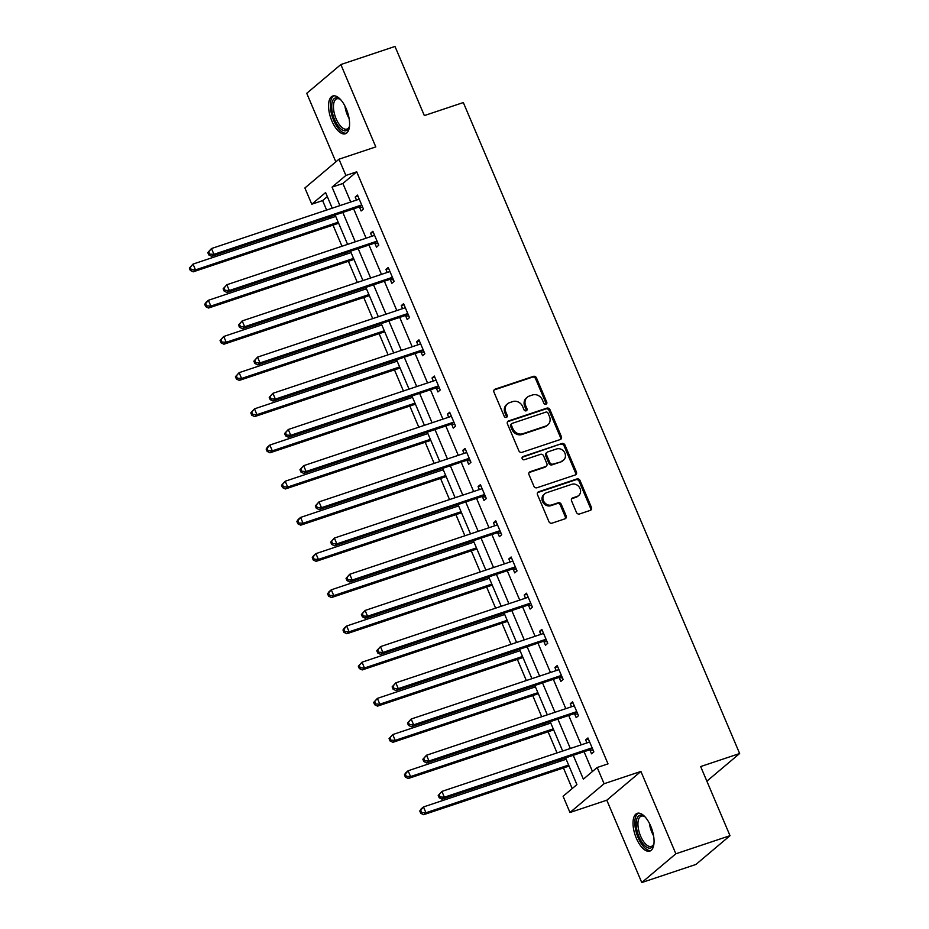 <?xml version="1.0" encoding="UTF-8"?>
<svg xmlns="http://www.w3.org/2000/svg" width="929" height="929" viewBox="0 0 929 929"><rect width="100%" height="100%" fill="white"/><g stroke="black" fill="none" stroke-linecap="round" stroke-linejoin="round"><path stroke-width="1.39" d="M545.938 404.22A1.753 1.544 49.8 0 0 546.751 402.129L536.486 377.929A2.508 2.206 49.8 0 0 533.397 376.361L495.122 389.158A2.508 2.206 49.8 0 0 493.961 392.143L504.238 416.343A1.753 1.544 49.8 0 0 507.211 415.344L505.887 412.209A8.013 7.06 49.8 0 1 507.513 403.813A8.013 7.06 49.8 0 1 509.591 402.652L512.785 401.583A8.013 7.06 49.8 0 1 522.679 406.6L524.002 409.735A1.753 1.544 49.8 0 0 526.987 408.737L525.651 405.601A8.013 7.06 49.8 0 1 527.289 397.206A8.013 7.06 49.8 0 1 529.367 396.044L532.549 394.976A8.013 7.06 49.8 0 1 542.455 399.993L543.779 403.128A1.753 1.544 49.8 0 0 545.938 404.22M545.846 404.243A1.753 1.544 49.8 0 0 545.834 402.907L535.568 378.707A2.508 2.206 49.8 0 0 532.468 377.139L494.205 389.936A2.508 2.206 49.8 0 0 494.077 389.983M506.305 417.469A1.753 1.544 49.8 0 0 506.293 416.122L504.958 412.987L505.887 412.209M526.069 410.85A1.753 1.544 49.8 0 0 526.058 409.515L524.734 406.379L525.651 405.601M650.73 826.148A19.904 8.872 -108.5 0 0 637.236 813.328A19.904 8.872 -108.5 0 0 636.353 838.272A19.904 8.872 -108.5 0 0 649.859 851.08A19.904 8.872 -108.5 0 0 650.73 826.148M346.25 108.821A19.904 8.872 -108.5 0 0 332.756 96.012A19.904 8.872 -108.5 0 0 331.874 120.956A19.904 8.872 -108.5 0 0 345.367 133.764A19.904 8.872 -108.5 0 0 346.25 108.821M576.444 512.402A2.508 2.206 49.8 0 0 579.545 513.969L590.275 510.381A2.508 2.206 49.8 0 0 591.436 507.385L580.033 480.514A2.508 2.206 49.8 0 0 576.932 478.958L538.669 491.743A2.508 2.206 49.8 0 0 537.508 494.727L548.911 521.599A2.508 2.206 49.8 0 0 552.012 523.166L564.971 518.835A2.508 2.206 49.8 0 0 566.133 515.839L561.255 504.342A2.508 2.206 49.8 0 0 558.166 502.775L551.733 504.923A6.7 5.899 49.8 0 1 543.976 501.73A6.7 5.899 49.8 0 1 544.824 493.717A6.7 5.899 49.8 0 1 546.554 492.742L571.753 484.323A6.7 5.899 49.8 0 1 579.51 487.516A6.7 5.899 49.8 0 1 578.662 495.54A6.7 5.899 49.8 0 1 576.921 496.504L572.728 497.909A2.508 2.206 49.8 0 0 571.567 500.894L576.444 512.402M730.008 835.682L695.914 864.458L641.765 882.55L675.859 853.786L730.008 835.682L700.663 766.553L739.647 753.524L463.327 102.55L424.344 115.579L394.999 46.45L340.85 64.542L375.804 146.91L338.98 159.207L345.878 175.453L356.713 171.83L608.019 763.87L597.184 767.493L604.082 783.728L569.976 812.503L563.09 796.258L576.909 784.599L565.564 757.867M675.859 853.786L640.905 771.43L604.082 783.728M560.21 439.556A2.508 2.206 49.8 0 0 561.371 436.572L549.968 409.701A2.508 2.206 49.8 0 0 546.879 408.133L508.604 420.918A2.508 2.206 49.8 0 0 507.443 423.914L518.858 450.786A2.508 2.206 49.8 0 0 521.947 452.342L560.21 439.556M564.995 445.107L576.41 471.978A2.508 2.206 49.8 0 1 575.248 474.963L536.974 487.76A2.508 2.206 49.8 0 1 533.885 486.192L529.007 474.696A2.508 2.206 49.8 0 1 530.157 471.7L545.683 466.521A2.508 2.206 49.8 0 0 546.844 463.525L543.604 455.895A2.508 2.206 49.8 0 0 540.515 454.339L524.351 459.739A1.753 1.544 49.8 0 1 523.004 456.545L561.906 443.539A2.508 2.206 49.8 0 1 564.995 445.107L564.077 445.885L575.481 472.756L576.41 471.978M340.85 64.542L306.744 93.318L335.845 161.855M706.876 781.173L739.647 753.524M356.713 171.83L342.882 183.489L350.744 201.999M353.635 208.828L366.107 238.184M368.999 245.012L381.459 274.38M384.362 281.208L396.822 310.576M399.725 317.393L412.186 346.761M415.089 353.589L427.549 382.957M430.452 389.785L442.912 419.142M445.815 425.97L458.276 455.338M461.167 462.166L473.639 491.522M476.531 498.35L489.002 527.718M491.894 534.547L504.354 563.903M507.257 570.731L519.717 600.099M522.621 606.927L535.081 636.284M537.984 643.112L550.444 672.48M553.347 679.308L565.807 708.664M568.711 715.493L581.171 744.861M584.062 751.689L592.47 771.476M359.523 207.202L361.114 210.964L363.425 209.013L357.514 195.102L355.203 197.041L356.492 200.072M374.886 243.398L376.477 247.149L378.777 245.21L372.877 231.286L370.566 233.237L371.855 236.268M390.25 279.594L391.841 283.345L394.14 281.406L388.241 267.482L385.93 269.422L387.219 272.452M405.613 315.779L407.204 319.53L409.503 317.59L403.592 303.667L401.293 305.618L402.582 308.649M420.965 351.975L422.567 355.726L424.867 353.786L418.956 339.863L416.656 341.802L417.945 344.833M436.328 388.159L437.931 391.922L440.23 389.971L434.319 376.048L432.02 377.998L433.309 381.029M451.691 424.356L453.282 428.106L455.593 426.167L449.682 412.244L447.383 414.183L448.661 417.214M467.055 460.54L468.646 464.303L470.957 462.352L465.046 448.44L462.747 450.379L464.024 453.41M482.418 496.736L484.009 500.487L486.32 498.548L480.409 484.624L478.098 486.564L479.387 489.606M497.781 532.921L499.372 536.683L501.683 534.732L495.772 520.821L493.462 522.76L494.751 525.791M513.145 569.117L514.736 572.868L517.035 570.929L511.136 557.005L508.825 558.944L510.114 561.987M528.508 605.302L530.099 609.064L532.398 607.113L526.499 593.201L524.188 595.141L525.477 598.171M543.871 641.498L545.462 645.249L547.762 643.309L541.851 629.386L539.552 631.337L540.841 634.368M559.223 677.682L560.826 681.445L563.125 679.494L557.214 665.582L554.915 667.521L556.204 670.552M574.587 713.878L576.189 717.629L578.488 715.69L572.578 701.767L570.278 703.717L571.567 706.748M589.95 750.063L591.541 753.825L593.852 751.875L587.941 737.963L585.642 739.902L586.919 742.933M327.333 196.623L322.607 200.594L326.625 210.059M329.528 216.887L330.12 218.28M333.012 225.108L341.988 246.255M344.88 253.071L345.472 254.476M348.375 261.304L357.351 282.439M360.243 289.267L360.835 290.661M363.738 297.489L372.715 318.635M375.606 325.464L376.199 326.857M379.102 333.685L388.078 354.82M390.97 361.648L391.562 363.042M394.465 369.87L403.43 391.016M406.333 397.844L406.925 399.238M409.828 406.066L418.793 427.201M421.696 434.029L422.289 435.422M425.18 442.25L434.157 463.397M437.06 470.225L437.652 471.618M440.543 478.447L449.52 499.581M452.423 506.41L453.015 507.803M455.907 514.631L464.883 535.778M467.786 542.606L468.379 543.999M471.27 550.827L480.247 571.962M483.138 578.79L483.73 580.184M486.633 587.012L495.61 608.158M498.501 614.986L499.094 616.38M501.997 623.208L510.973 644.343M513.865 651.171L514.457 652.564M517.36 659.393L526.337 680.539M529.228 687.367L529.82 688.761M532.723 695.589L541.688 716.723M544.591 723.552L545.184 724.945M548.087 731.773L557.052 752.92M559.955 759.748L560.547 761.141M563.438 767.969L572.194 788.582M640.905 771.43L606.8 800.194L641.765 882.55M606.8 800.194L569.976 812.503M322.607 200.594L311.784 204.217L304.886 187.983L338.98 159.207M573.239 755.3L583.366 779.152L597.184 767.493M345.878 175.453L332.059 187.112L339.909 205.623M342.813 212.451L355.273 241.807M358.164 248.635L370.636 278.003M373.528 284.831L385.999 314.188M388.891 321.016L401.363 350.384M404.254 357.212L416.715 386.569M419.618 393.397L432.078 422.765M434.981 429.593L447.441 458.949M450.344 465.777L462.805 495.145M465.708 501.974L478.168 531.33M481.071 538.158L493.531 567.526M496.423 574.354L508.895 603.711M511.786 610.539L524.258 639.907M527.149 646.735L539.621 676.091M542.513 682.92L554.973 712.288M557.876 719.116L570.336 748.484M332.234 208.177L325.603 192.558L311.784 204.217M562.672 751.038L550.2 721.682M547.309 714.854L534.837 685.486M531.945 678.658L519.474 649.301M516.582 642.473L504.122 613.105M501.219 606.277L488.759 576.921M485.855 570.092L473.395 540.724M470.492 533.896L458.032 504.54M455.129 497.712L442.668 468.344M439.765 461.516L427.305 432.159M424.414 425.331L411.942 395.963M409.05 389.135L396.578 359.778M393.687 352.95L381.227 323.582M378.324 316.754L365.863 287.386M362.96 280.57L350.5 251.202M347.597 244.373L335.137 215.005M342.882 183.489L332.059 187.112M355.203 197.041L357.944 196.124M370.566 233.237L373.307 232.32M385.93 269.422L388.67 268.504M401.293 305.618L404.034 304.7M416.656 341.802L419.397 340.885M432.02 377.998L434.76 377.081M447.383 414.183L450.124 413.266M462.747 450.379L465.487 449.462M478.098 486.564L480.839 485.658M493.462 522.76L496.202 521.843M508.825 558.944L511.565 558.039M524.188 595.141L526.929 594.223M539.552 631.337L542.292 630.419M554.915 667.521L557.655 666.604M570.278 703.717L573.019 702.8M585.642 739.902L588.382 738.985M527.289 397.206L526.371 397.984A8.013 7.06 49.8 0 0 524.734 406.379M507.513 403.813L506.595 404.591A8.013 7.06 49.8 0 0 504.958 412.987M560.338 439.51A2.508 2.206 49.8 0 0 560.454 437.35L549.051 410.479A2.508 2.206 49.8 0 0 545.95 408.911L507.687 421.696A2.508 2.206 49.8 0 0 507.559 421.743M548.052 413.196A1.753 1.544 49.8 0 0 545.892 412.104L512.297 423.334A1.753 1.544 49.8 0 0 511.484 425.424L512.889 428.722A8.013 7.06 49.8 0 0 522.783 433.738L545.753 426.063A8.013 7.06 49.8 0 0 547.82 424.901A8.013 7.06 49.8 0 0 549.457 416.506L548.052 413.196M511.844 423.578L510.927 424.356A1.753 1.544 49.8 0 0 510.567 426.202L511.484 425.424M547.82 424.901L546.902 425.679A8.013 7.06 49.8 0 1 544.824 426.841L521.866 434.517A8.013 7.06 49.8 0 1 511.972 429.5L510.567 426.202M575.376 474.916A2.508 2.206 49.8 0 0 575.481 472.756M546.333 466.149L545.404 466.927A2.508 2.206 49.8 0 1 544.766 467.299L529.24 472.478A2.508 2.206 49.8 0 0 529.112 472.524M522.179 457.289L561.906 443.539M561.79 461.132A6.7 5.899 49.8 0 0 563.52 460.169A6.7 5.899 49.8 0 0 564.379 452.144A6.7 5.899 49.8 0 0 556.622 448.951L547.738 451.912A2.508 2.206 49.8 0 0 546.577 454.908L549.817 462.537A2.508 2.206 49.8 0 0 552.906 464.105L560.861 461.91A6.7 5.899 49.8 0 0 562.602 460.935L563.52 460.169M547.088 452.284L546.171 453.062A2.508 2.206 49.8 0 0 545.66 455.686L546.577 454.908M560.861 461.91L551.989 464.883A2.508 2.206 49.8 0 1 548.9 463.316L545.66 455.686M564.077 445.885A2.508 2.206 49.8 0 0 560.988 444.317M578.662 495.54L577.733 496.318A6.7 5.899 49.8 0 1 576.003 497.282L571.799 498.687A2.508 2.206 49.8 0 0 571.683 498.734M544.824 493.717L543.906 494.495A6.7 5.899 49.8 0 0 543.047 502.508A6.7 5.899 49.8 0 0 550.804 505.701L551.733 504.923M565.099 518.788A2.508 2.206 49.8 0 0 565.215 516.617L560.338 505.121A2.508 2.206 49.8 0 0 557.237 503.553L550.804 505.701M590.403 510.335A2.508 2.206 49.8 0 0 590.519 508.163L579.104 481.292A2.508 2.206 49.8 0 0 576.015 479.724L537.752 492.521A2.508 2.206 49.8 0 0 537.624 492.567M335.729 216.411L193.035 264.091L195.496 269.898L193.197 271.837L338.62 223.239M191.258 269.677L190.271 267.355L189.353 268.133L190.329 270.455L191.258 269.677L195.496 269.898L338.191 222.205M189.353 268.133L193.035 264.091L190.271 267.355M193.197 271.837L190.329 270.455M207.782 252.583L208.77 254.906L209.687 254.128L208.7 251.805L207.782 252.583L211.475 248.542L358.106 199.538A2.555 2.253 49.8 0 0 358.849 199.096L359.105 198.852M208.7 251.805L211.475 248.542L213.937 254.349L211.626 256.288L358.269 207.283A2.555 2.253 49.8 0 1 359.151 207.179L362.763 207.469M361.822 205.263L361.451 205.228A2.555 2.253 49.8 0 0 360.568 205.332L213.937 254.349L209.687 254.128M358.176 199.514L359.035 198.701M208.77 254.906L211.626 256.288M349.49 126.123A17.221 7.676 71.5 0 1 349.165 127.261A17.221 7.676 71.5 0 1 337.959 125.67A17.221 7.676 71.5 0 1 331.932 103.374A17.221 7.676 71.5 0 1 339.689 98.938A17.221 7.676 71.5 0 1 340.641 99.647M340.293 99.368A15.944 7.107 -108.5 0 0 336.821 98.822A15.944 7.107 -108.5 0 0 333.674 103.827A15.944 7.107 -108.5 0 0 337.273 121.246A15.944 7.107 -108.5 0 0 346.935 129.073A15.944 7.107 -108.5 0 0 349.374 126.565M333.941 95.803A19.776 8.814 -108.5 0 0 330.619 101.749A19.776 8.814 -108.5 0 0 334.765 122.756A19.776 8.814 -108.5 0 0 346.447 133.219M653.97 843.439A17.221 7.676 71.5 0 1 653.644 844.577A17.221 7.676 71.5 0 1 639.059 836.878A17.221 7.676 71.5 0 1 636.62 819.657A17.221 7.676 71.5 0 1 644.18 816.254A17.221 7.676 71.5 0 1 645.121 816.963M644.772 816.684A15.944 7.107 -108.5 0 0 641.312 816.138A15.944 7.107 -108.5 0 0 640.604 836.123A15.944 7.107 -108.5 0 0 651.415 846.389A15.944 7.107 -108.5 0 0 653.865 843.88M638.42 813.13A19.776 8.814 -108.5 0 0 638.142 837.656A19.776 8.814 -108.5 0 0 650.927 850.534M351.092 252.595L208.398 300.288L210.86 306.082L208.56 308.033L353.984 259.423M206.621 305.873L205.634 303.551L204.717 304.329L205.692 306.651L206.621 305.873L210.86 306.082L353.554 258.401M204.717 304.329L206.099 302.227L208.398 300.288L205.634 303.551M208.56 308.033L205.692 306.651M366.456 288.791L223.761 336.472L226.223 342.278L223.924 344.218L369.347 295.619M221.985 342.058L220.997 339.735L220.068 340.513L221.056 342.836L221.985 342.058L226.223 342.278L368.918 294.586M220.068 340.513L223.761 336.472L220.997 339.735M223.924 344.218L221.056 342.836M223.146 288.78L224.133 291.102L225.05 290.324L224.063 288.002L223.146 288.78L226.839 284.738L373.47 235.722A2.555 2.253 49.8 0 0 374.213 235.292L374.468 235.049M224.063 288.002L226.839 284.738L229.3 290.533L226.99 292.484L373.632 243.468A2.555 2.253 49.8 0 1 374.503 243.363L378.126 243.665M377.186 241.459L376.814 241.424A2.555 2.253 49.8 0 0 375.931 241.528L229.3 290.533L225.05 290.324M373.539 235.699L374.399 234.898M224.133 291.102L226.99 292.484M238.509 324.964L239.485 327.287L240.414 326.509L239.427 324.186L238.509 324.964L242.19 320.923L388.833 271.918A2.555 2.253 49.8 0 0 389.565 271.477L389.832 271.233M239.427 324.186L242.19 320.923L244.652 326.729L242.353 328.669L388.996 279.664A2.555 2.253 49.8 0 1 389.866 279.559L393.49 279.85M392.549 277.643L392.177 277.62A2.555 2.253 49.8 0 0 391.295 277.713L244.652 326.729L240.414 326.509M388.903 271.895L389.762 271.082M239.485 327.287L242.353 328.669M381.807 324.976L239.125 372.668L241.586 378.463L239.287 380.414L384.711 331.804M237.336 378.254L236.361 375.931L235.432 376.709L236.419 379.032L237.336 378.254L241.586 378.463L384.269 330.782M235.432 376.709L239.125 372.668L236.361 375.931M239.287 380.414L236.419 379.032M397.171 361.172L254.488 408.853L256.95 414.659L254.651 416.598L400.074 368M252.7 414.439L251.724 412.116L250.795 412.894L251.782 415.217L252.7 414.439L256.95 414.659L399.633 366.967M250.795 412.894L254.488 408.853L251.724 412.116M254.651 416.598L251.782 415.217M412.534 397.357L269.851 445.049L272.313 450.844L270.002 452.795L415.437 404.185M268.063 450.635L267.076 448.312L266.158 449.09L267.146 451.413L268.063 450.635L272.313 450.844L414.996 403.163M266.158 449.09L267.54 446.988L269.851 445.049L267.076 448.312M270.002 452.795L267.146 451.413M253.872 361.16L254.848 363.483L255.777 362.705L254.79 360.382L253.872 361.16L257.554 357.119L404.196 308.103A2.555 2.253 49.8 0 0 404.928 307.673L405.195 307.429M254.79 360.382L257.554 357.119L260.015 362.914L257.716 364.865L404.347 315.848A2.555 2.253 49.8 0 1 405.23 315.744L408.853 316.046M407.912 313.839L407.541 313.805A2.555 2.253 49.8 0 0 406.658 313.909L260.015 362.914L255.777 362.705M404.266 308.08L405.125 307.278M254.848 363.483L257.716 364.865M269.224 397.345L270.211 399.667L271.14 398.889L270.153 396.567L269.224 397.345L272.917 393.304L419.56 344.299A2.555 2.253 49.8 0 0 420.291 343.858L420.558 343.614M270.153 396.567L272.917 393.304L275.379 399.11L273.08 401.049L419.711 352.045A2.555 2.253 49.8 0 1 420.593 351.94L424.216 352.23M423.276 350.024L422.892 350.001A2.555 2.253 49.8 0 0 422.021 350.094L275.379 399.11L271.14 398.889M419.618 344.276L420.489 343.463M270.211 399.667L273.08 401.049M284.588 433.541L285.575 435.864L286.492 435.086L285.517 432.763L284.588 433.541L288.28 429.5L434.923 380.484A2.555 2.253 49.8 0 0 435.655 380.054L435.91 379.81M285.517 432.763L288.28 429.5L290.742 435.295L288.443 437.245L435.074 388.229A2.555 2.253 49.8 0 1 435.956 388.125L439.568 388.427M438.639 386.22L438.256 386.185A2.555 2.253 49.8 0 0 437.385 386.29L290.742 435.295L286.492 435.086M434.981 380.46L435.852 379.659M285.575 435.864L288.443 437.245M299.951 469.726L300.938 472.048L301.855 471.27L300.88 468.948L299.951 469.726L303.644 465.684L450.275 416.68A2.555 2.253 49.8 0 0 451.018 416.238L451.273 415.995M300.88 468.948L303.644 465.684L306.106 471.491L303.806 473.43L450.437 424.425A2.555 2.253 49.8 0 1 451.32 424.321L454.931 424.611M454.002 422.405L453.619 422.381A2.555 2.253 49.8 0 0 452.737 422.474L306.106 471.491L301.855 471.27M450.344 416.656L451.215 415.844M300.938 472.048L303.806 473.43M315.314 505.922L316.301 508.244L317.219 507.466L316.232 505.144L315.314 505.922L319.007 501.881L465.638 452.876A2.555 2.253 49.8 0 0 466.381 452.435L466.637 452.191M316.232 505.144L319.007 501.881L321.469 507.675L319.158 509.626L465.801 460.61A2.555 2.253 49.8 0 1 466.683 460.517L470.295 460.807M469.354 458.601L468.982 458.566A2.555 2.253 49.8 0 0 468.1 458.671L321.469 507.675L317.219 507.466M465.708 452.853L466.579 452.04M316.301 508.244L319.158 509.626M330.678 542.118L331.665 544.429L332.582 543.651L331.595 541.34L330.678 542.118L334.37 538.065L481.001 489.06A2.555 2.253 49.8 0 0 481.745 488.619L482 488.375M331.595 541.34L334.37 538.065L336.832 543.871L334.521 545.811L481.164 496.806A2.555 2.253 49.8 0 1 482.046 496.701L485.658 497.003M484.717 494.785L484.346 494.762A2.555 2.253 49.8 0 0 483.463 494.867L336.832 543.871L332.582 543.651M481.071 489.037L481.942 488.224M331.665 544.429L334.521 545.811M346.041 578.302L347.028 580.625L347.945 579.847L346.958 577.524L346.041 578.302L349.734 574.261L496.365 525.257A2.555 2.253 49.8 0 0 497.108 524.815L497.363 524.571M346.958 577.524L349.734 574.261L352.196 580.056L349.885 582.007L496.527 532.991A2.555 2.253 49.8 0 1 497.398 532.898L501.021 533.188M500.081 530.982L499.709 530.947A2.555 2.253 49.8 0 0 498.827 531.051L352.196 580.056L347.945 579.847M496.434 525.233L497.294 524.42M347.028 580.625L349.885 582.007M361.404 614.499L362.391 616.81L363.309 616.032L362.322 613.721L361.404 614.499L365.097 610.458L511.728 561.441A2.555 2.253 49.8 0 0 512.471 561L512.727 560.756M362.322 613.721L365.097 610.458L367.559 616.252L365.248 618.191L511.891 569.187A2.555 2.253 49.8 0 1 512.762 569.082L516.385 569.384M515.444 567.166L515.072 567.143A2.555 2.253 49.8 0 0 514.19 567.247L367.559 616.252L363.309 616.032M511.798 561.418L512.657 560.605M362.391 616.81L365.248 618.191M376.768 650.683L377.743 653.006L378.672 652.228L377.685 649.905L376.768 650.683L380.449 646.642L527.091 597.637A2.555 2.253 49.8 0 0 527.823 597.196L528.09 596.952M377.685 649.905L380.449 646.642L382.911 652.437L380.611 654.388L527.254 605.371A2.555 2.253 49.8 0 1 528.125 605.278L531.748 605.569M530.807 603.362L530.436 603.327A2.555 2.253 49.8 0 0 529.553 603.432L382.911 652.437L378.672 652.228M527.161 597.614L528.02 596.801M377.743 653.006L380.611 654.388M392.131 686.879L393.106 689.19L394.035 688.412L393.048 686.101L392.131 686.879L395.812 682.838L542.455 633.822A2.555 2.253 49.8 0 0 543.186 633.381L543.453 633.148M393.048 686.101L395.812 682.838L398.274 688.633L395.975 690.572L542.606 641.567A2.555 2.253 49.8 0 1 543.488 641.463L547.111 641.765M546.171 639.547L545.799 639.524A2.555 2.253 49.8 0 0 544.917 639.628L398.274 688.633L394.035 688.412M542.513 633.799L543.384 632.986M393.106 689.19L395.975 690.572M407.483 723.064L408.47 725.386L409.399 724.608L408.412 722.286L407.483 723.064L411.175 719.023L557.818 670.018A2.555 2.253 49.8 0 0 558.55 669.577L558.817 669.333M408.412 722.286L411.175 719.023L413.637 724.829L411.338 726.768L557.969 677.764A2.555 2.253 49.8 0 1 558.852 677.659L562.475 677.949M561.534 675.743L561.151 675.708A2.555 2.253 49.8 0 0 560.28 675.813L413.637 724.829L409.399 724.608M557.876 669.995L558.747 669.182M408.47 725.386L411.338 726.768M422.846 759.26L423.833 761.571L424.75 760.793L423.775 758.482L422.846 759.26L426.539 755.219L573.181 706.203A2.555 2.253 49.8 0 0 573.913 705.773L574.168 705.529M423.775 758.482L426.539 755.219L429.001 761.014L426.701 762.953L573.332 713.948A2.555 2.253 49.8 0 1 574.215 713.844L577.826 714.146M576.897 711.928L576.514 711.904A2.555 2.253 49.8 0 0 575.643 712.009L429.001 761.014L424.75 760.793M573.239 706.179L574.11 705.366M423.833 761.571L426.701 762.953M427.897 433.553L285.215 481.234L287.676 487.04L285.366 488.979L430.801 440.381M283.426 486.819L282.439 484.508L281.522 485.275L282.509 487.597L283.426 486.819L287.676 487.04L430.359 439.347M281.522 485.275L285.215 481.234L282.439 484.508M285.366 488.979L282.509 487.597M443.261 469.737L300.578 517.43L303.04 523.224L300.729 525.175L446.164 476.565M298.79 523.015L297.803 520.693L296.885 521.471L297.872 523.793L298.79 523.015L303.04 523.224L445.723 475.543M296.885 521.471L298.267 519.369L300.578 517.43L297.803 520.693M300.729 525.175L297.872 523.793M458.624 505.933L315.93 553.626L318.392 559.421L316.092 561.36L461.527 512.762M314.153 559.2L313.166 556.889L312.249 557.667L313.236 559.978L314.153 559.2L318.392 559.421L461.086 511.728M312.249 557.667L313.63 555.565L315.93 553.626L313.166 556.889M316.092 561.36L313.236 559.978M473.987 542.118L331.293 589.81L333.755 595.605L331.456 597.556L476.879 548.946M329.516 595.396L328.529 593.074L327.612 593.852L328.587 596.174L329.516 595.396L333.755 595.605L476.449 547.924M327.612 593.852L328.994 591.75L331.293 589.81L328.529 593.074M331.456 597.556L328.587 596.174M489.351 578.314L346.656 626.007L349.118 631.801L346.819 633.741L492.242 585.142M344.88 631.581L343.893 629.27L342.975 630.048L343.951 632.359L344.88 631.581L349.118 631.801L491.813 584.109M342.975 630.048L344.357 627.946L346.656 626.007L343.893 629.27M346.819 633.741L343.951 632.359M504.714 614.499L362.02 662.191L364.482 667.997L362.182 669.937L507.606 621.327M360.243 667.777L359.256 665.454L358.327 666.232L359.314 668.555L360.243 667.777L364.482 667.997L507.176 620.305M358.327 666.232L362.02 662.191L359.256 665.454M362.182 669.937L359.314 668.555M520.066 650.695L377.383 698.387L379.845 704.182L377.546 706.121L522.969 657.523M375.595 703.961L374.619 701.65L373.69 702.429L374.677 704.739L375.595 703.961L379.845 704.182L522.528 656.489M373.69 702.429L377.383 698.387L374.619 701.65M377.546 706.121L374.677 704.739M535.429 686.879L392.746 734.572L395.208 740.378L392.909 742.317L538.332 693.708M390.958 740.158L389.983 737.835L389.054 738.613L390.041 740.936L390.958 740.158L395.208 740.378L537.891 692.686M389.054 738.613L392.746 734.572L389.983 737.835M392.909 742.317L390.041 740.936M550.792 723.076L408.11 770.768L410.572 776.563L408.261 778.502L553.696 729.904M406.321 776.354L405.334 774.031L404.417 774.809L405.404 777.12L406.321 776.354L410.572 776.563L553.254 728.87M404.417 774.809L405.799 772.707L408.11 770.768L405.334 774.031M408.261 778.502L405.404 777.12M566.156 759.26L423.473 806.953L425.935 812.759L423.624 814.698L569.059 766.088M421.685 812.538L420.698 810.216L419.78 810.994L420.767 813.316L421.685 812.538L425.935 812.759L568.618 765.066M419.78 810.994L421.162 808.904L423.473 806.953L420.698 810.216M423.624 814.698L420.767 813.316M438.209 795.445L439.196 797.767L440.114 796.989L439.138 794.667L438.209 795.445L441.902 791.403L588.533 742.399A2.555 2.253 49.8 0 0 589.276 741.957L589.532 741.714M439.138 794.667L441.902 791.403L444.364 797.21L442.065 799.149L588.696 750.144A2.555 2.253 49.8 0 1 589.578 750.04L593.19 750.33M592.261 748.124L591.878 748.089A2.555 2.253 49.8 0 0 590.995 748.193L444.364 797.21L440.114 796.989M588.603 742.376L589.474 741.563M439.196 797.767L442.065 799.149M545.834 402.907L546.751 402.129M506.293 416.122L507.211 415.344M526.058 409.515L526.987 408.737M494.205 389.936L495.122 389.158M532.468 377.139L533.397 376.361M535.568 378.707L536.486 377.929M507.687 421.696L508.604 420.918M545.95 408.911L546.879 408.133M549.051 410.479L549.968 409.701M560.454 437.35L561.371 436.572M511.972 429.5L512.889 428.722M521.866 434.517L522.783 433.738M544.824 426.841L545.753 426.063M529.24 472.478L530.157 471.7M544.766 467.299L545.683 466.521M522.214 457.207L523.004 456.545M548.9 463.316L549.817 462.537M551.989 464.883L552.906 464.105M571.799 498.687L572.728 497.909M576.003 497.282L576.921 496.504M557.237 503.553L558.166 502.775M560.338 505.121L561.255 504.342M565.215 516.617L566.133 515.839M537.752 492.521L538.669 491.743M576.015 479.724L576.932 478.958M579.104 481.292L580.033 480.514M590.519 508.163L591.436 507.385M361.451 205.228L359.151 207.179M360.568 205.332L358.269 207.283M349.083 118.447A15.944 7.107 71.5 0 1 344.938 106.022M653.575 835.763A15.944 7.107 71.5 0 1 651.891 832.349A15.944 7.107 71.5 0 1 649.417 823.338M376.814 241.424L374.503 243.363M375.931 241.528L373.632 243.468M392.177 277.62L389.866 279.559M391.295 277.713L388.996 279.664M407.541 313.805L405.23 315.744M406.658 313.909L404.347 315.848M422.892 350.001L420.593 351.94M422.021 350.094L419.711 352.045M438.256 386.185L435.956 388.125M437.385 386.29L435.074 388.229M453.619 422.381L451.32 424.321M452.737 422.474L450.437 424.425M468.982 458.566L466.683 460.517M468.1 458.671L465.801 460.61M484.346 494.762L482.046 496.701M483.463 494.867L481.164 496.806M499.709 530.947L497.398 532.898M498.827 531.051L496.527 532.991M515.072 567.143L512.762 569.082M514.19 567.247L511.891 569.187M530.436 603.327L528.125 605.278M529.553 603.432L527.254 605.371M545.799 639.524L543.488 641.463M544.917 639.628L542.606 641.567M561.151 675.708L558.852 677.659M560.28 675.813L557.969 677.764M576.514 711.904L574.215 713.844M575.643 712.009L573.332 713.948M591.878 748.089L589.578 750.04M590.995 748.193L588.696 750.144"/></g></svg>
